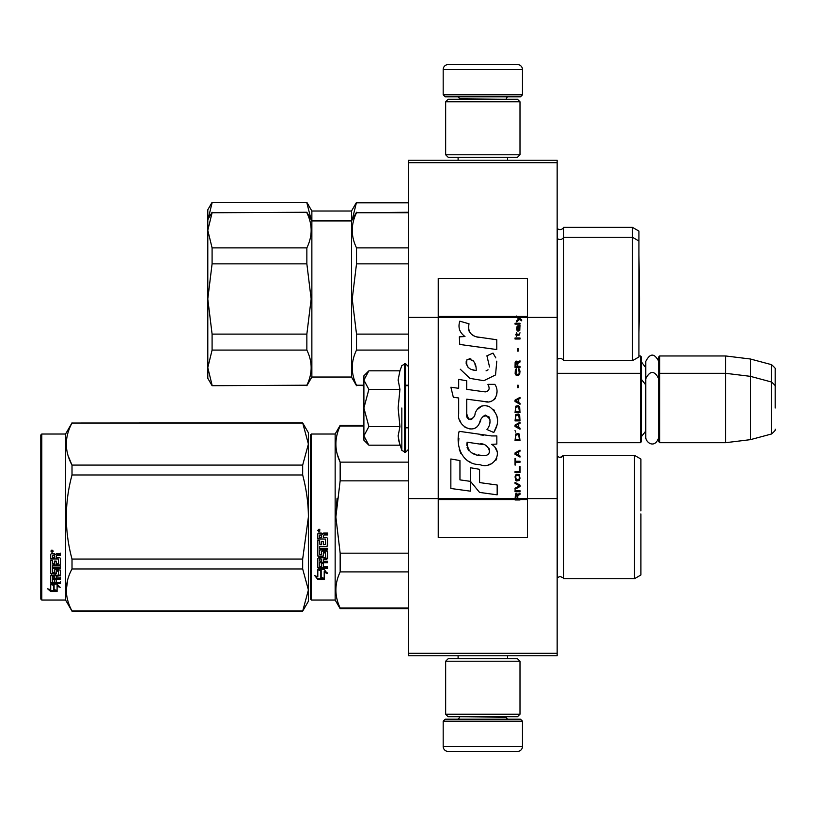 <?xml version="1.0" encoding="UTF-8"?>
<svg xmlns="http://www.w3.org/2000/svg" width="816" height="816" viewBox="0 0 816 816"><rect width="100%" height="100%" fill="white"/><g stroke="black" fill="none" stroke-linecap="round" stroke-linejoin="round"><path stroke-width="1.22" d="M557.155 160.232L557.155 162.7L408.5 162.7L557.155 162.7L557.155 317.363L527.432 317.363L527.432 278.47L438.233 278.47L438.233 317.363L408.5 317.363L408.5 160.232L557.155 160.232M557.155 653.3L408.5 653.3L408.5 655.768L557.155 655.768L557.155 317.363M557.155 498.637L527.432 498.637L527.432 317.363L516.63 317.363L518.833 318.923L516.62 320.821L516.62 321.861L519.568 319.444L521.679 320.821L521.679 319.79L516.62 316.037L516.62 317.363L438.233 317.363L438.233 498.637L408.5 498.637L408.5 317.363M408.5 653.3L408.5 498.637M522.475 94.819L520.486 96.798L445.169 96.798L443.18 94.819L522.475 94.819L522.475 69.544A4.957 4.957 -137.2 0 0 517.517 64.586L500.167 64.586M507.552 160.232L507.552 157.253M458.102 160.232L458.102 157.253M459.286 99.277L459.286 98.777A1.979 1.979 137.8 0 0 457.307 96.798M506.369 99.277L459.286 98.777M508.348 96.798A1.979 1.979 -137.8 0 0 506.369 98.777M443.18 94.819L443.18 69.544L522.475 69.544M465.487 64.586L448.137 64.586A4.957 4.957 137.2 0 0 443.18 69.544M448.137 64.586L517.517 64.586M443.18 721.181L445.169 719.202L520.486 719.202L522.475 721.181L443.18 721.181L443.18 746.456A4.957 4.957 42.8 0 0 448.137 751.414L465.487 751.414M458.102 655.768L458.102 658.747M507.552 655.768L507.552 658.747M506.369 716.723L506.369 717.223A1.979 1.979 -42.2 0 0 508.348 719.202M459.286 716.723L506.369 717.223M457.307 719.202A1.979 1.979 42.2 0 0 459.286 717.223M522.475 721.181L522.475 746.456L443.18 746.456M500.167 751.414L517.517 751.414A4.957 4.957 -42.8 0 0 522.475 746.456M517.517 751.414L448.137 751.414M445.658 154.775L448.137 157.253L517.517 157.253L519.996 154.775L445.658 154.775L445.658 101.755L448.137 99.277L517.517 99.277L519.996 101.755L445.658 101.755M507.848 101.755L457.807 101.755M519.996 101.755L519.996 154.775M445.658 714.245L448.137 716.723L517.517 716.723L519.996 714.245L445.658 714.245L445.658 661.225L448.137 658.747L517.517 658.747L519.996 661.225L445.658 661.225M507.848 661.225L457.807 661.225M519.996 661.225L519.996 714.245M557.155 442.69L640.407 442.69L640.407 355.97L638.928 355.97M640.407 442.69L641.407 441.701L641.407 356.959L640.407 355.97M659.736 442.69L658.747 441.701L658.747 356.959L659.736 355.97L725.648 355.97L725.648 442.69L659.736 442.69L659.736 355.97M750.424 359.009L771.528 364.66L771.528 433.99L750.424 439.651L750.424 359.009L725.648 355.97M775.2 390.66L775.2 390.65C775.2 363.304 775.2 363.304 775.2 390.66L775.2 408C775.2 380.654 775.2 380.654 775.2 408C775.2 435.346 775.2 435.346 775.2 408M363.895 414.355L363.895 418.557M368.149 444.465L363.895 440.212L363.895 435.897L368.873 445.189L399.942 445.189L398.126 436.091L399.942 426.595L398.126 408L399.942 389.405L398.126 379.909L399.942 370.811L368.873 370.811L363.895 380.103L363.895 435.897L368.883 426.595L363.895 408L368.883 389.405L399.942 389.405M401.839 408L401.839 450.391L401.839 408M398.494 439.906L401.839 450.391L405.521 452.35L408.5 449.381M398.126 436.172L398.126 435.611L398.126 436.172M398.126 379.828L398.126 380.389L398.126 379.828M368.883 389.405L363.895 380.103L363.895 375.788L368.138 371.545M399.942 426.595L368.883 426.595M658.747 437.264C655.085 449.381 645.558 442.486 645.762 437.264L645.762 361.396C650.087 353.022 654.422 353.022 658.747 361.396M310.376 435.01L310.376 517.018L310.376 435.01L311.365 434.02L311.365 600.025L310.376 599.036L310.376 524.77M310.376 524.892L310.376 591.355L310.376 524.892M310.376 509.235L310.376 442.69L310.376 509.235M557.155 228.368L557.236 228.439A3.968 3.968 0 0 0 563.601 227.368L632.482 227.368L638.928 231.091L638.928 356.959L632.482 360.672L632.482 227.368M557.155 359.683L557.236 359.611A3.968 3.968 0 0 1 563.601 360.672L563.601 227.368M306.857 385.213L212.089 385.703L306.857 385.213C312.579 373.504 312.579 361.794 306.857 350.084L306.857 334.111L212.089 334.111L207.794 298.982L207.794 209.783L212.089 202.348L306.857 202.348L212.089 202.348M207.794 220.402L212.089 202.837M311.141 219.677L306.857 202.837M306.857 385.703L311.865 377.033L311.865 211.018L306.857 202.348M311.865 377.033L351.512 377.033L351.512 211.018L356.51 202.348L408.5 202.348M352.226 219.677L356.51 202.348M408.5 202.837L356.51 202.837M640.907 523.148L640.907 513.927M363.895 425.983L340.16 425.983L340.16 425.34L363.895 425.34M310.376 517.018L310.376 599.036L310.376 517.018M310.376 512.836L310.376 442.69L310.376 512.836M311.365 600.025L335.152 600.025L335.152 434.02L340.16 425.34M321.178 570.792L317.812 569.272L324.105 569.272L327.267 573.495L324.207 572.149L324.207 579.217L321.178 577.993L321.178 570.149L319.209 569.272M324.207 578.473L321.178 577.259M324.207 571.496L324.207 572.149L324.207 571.496L327.267 572.822M317.863 579.503L324.207 579.503L320.831 578.136L320.831 570.945L317.812 569.588L317.812 576.881L314.69 575.576L317.863 579.503L315.537 575.933M322.351 578.748L317.863 578.748M323.309 535.724L323.309 537.581L326.808 537.581L327.573 538.356L327.573 545.802L326.808 546.536L319.648 546.536L319.648 548.26L327.573 548.26L327.573 549.964L319.648 549.964L319.648 554.778L321.473 554.778L321.473 551.738L322.249 551.035L326.808 551.035L327.573 551.738L327.573 558.521L326.808 559.184L323.309 559.184L323.309 561.255L327.573 561.255L327.573 562.805L319.648 562.805L319.648 566.671L321.473 566.906L321.473 563.417L323.309 563.417L323.309 566.906L327.573 566.906L327.573 568.375L318.577 568.375L317.812 567.763L317.812 558.521L318.577 557.858L325.737 557.593L325.441 552.748L323.309 553.024L323.309 556.033L322.544 556.706L318.577 556.706L317.812 556.033L317.812 540.549L319.648 540.549L319.943 544.69L321.473 544.69L321.473 541.426L323.309 541.426L323.309 544.69L325.737 544.405L325.441 539.07L317.812 539.07L317.812 533.848L318.577 533.052L321.331 533.052L322.473 534.235L323.605 533.052L327.573 533.052L327.573 534.949L324.085 534.949L323.309 535.724L324.085 534.735L327.573 534.735M326.808 546.536L319.648 546.536M327.573 549.566L319.648 549.964M327.573 558.032L323.309 559.184M327.573 562.255L319.648 562.255L319.648 562.805M318.577 568.375L317.812 567.161M325.737 553.024L325.441 552.32L323.605 552.32L323.309 553.024M323.309 555.563L322.544 556.237L318.577 556.237L317.812 555.563M325.737 539.101L317.812 538.805M319.648 559.439L319.648 561.01L321.473 561.255L321.473 559.184L319.648 558.94L319.648 560.48M321.473 559.184L319.648 558.94M319.648 535.245L319.648 537.581L321.473 537.581L321.473 534.949L319.648 535.245M321.473 534.949L319.648 535.031M327.573 567.763L318.577 567.763M327.573 545.465L326.808 546.179M319.046 531.767L317.812 530.461L319.046 529.156L319.046 531.767L317.812 530.38M337.059 498.25L335.866 517.018L340.119 481.063M408.5 608.053L340.16 608.053L340.16 608.695L408.5 608.695M408.5 553.177L340.16 553.177L340.16 571.894L408.5 571.894M340.16 608.053C334.478 596.006 334.478 583.95 340.16 571.894M340.16 553.177L335.866 517.018M408.5 480.859L340.16 480.859L340.16 462.142C334.478 450.095 334.478 438.039 340.16 425.983M337.304 454.379L340.16 462.142L408.5 462.142M563.387 455.716L563.601 578.717C564.06 578.33 562.867 577.585 560.041 576.484L557.155 577.718M640.907 510.887L640.907 459.041L634.46 455.328L634.46 578.717L563.601 578.717C564.06 578.33 562.867 577.585 560.041 576.484M640.907 517.018L640.907 574.994L634.46 578.717M319.913 529.859L319.148 530.369L319.913 531.002L318.169 531.002L318.169 530.002L319.199 529.859M318.821 530.737L318.526 530.227L318.821 530.737M302.675 611.174L308.397 601.259L308.397 589.978L302.675 568.956L302.675 559.072L308.397 517.018C308.377 503.543 306.469 489.529 302.675 474.973L302.675 465.089L308.397 444.067L302.675 422.861L308.397 432.776L308.397 589.978L302.675 611.174L72.012 611.174L65.576 600.025L41.789 600.025L40.8 599.036L40.8 435.01L41.789 434.02L41.789 600.025M68.218 456.042L71.91 464.896M67.697 579.788L66.29 589.978M302.675 474.973L72.012 474.973C64.454 503.003 64.454 531.032 72.012 559.072L72.012 568.956C64.454 582.971 64.454 596.986 72.012 611L72.012 611.174M302.675 559.072L72.012 559.072M302.675 465.089L72.012 465.089L72.012 474.973M302.675 423.035L72.012 423.035C64.454 437.06 64.454 451.075 72.012 465.089M302.675 422.861L72.012 423.035M72.012 422.861L65.576 434.02L65.576 600.025M302.675 568.956L72.012 568.956M302.675 611L72.012 611M65.576 434.02L41.789 434.02M53.101 584.185L54.08 584.511L54.08 590.488L57.1 591.325L57.1 590.621L53.734 589.713L53.734 585.439L53.734 590.59L57.1 591.508L50.765 591.508L50.765 590.621L53.866 590.621M54.08 589.611L57.1 590.437M54.08 585.327L50.714 584.185L57.008 584.185L60.17 587.316L57.1 586.337L57.1 585.5L58.874 586.072M57.1 586.337L57.1 591.325M50.714 554.309L50.714 559.031L58.344 559.031L50.714 558.532L50.714 554.309L51.479 553.585L54.233 553.585L55.366 554.666L56.508 553.585L60.476 553.585L60.476 555.308L56.977 555.308L56.212 556.022L56.977 554.849L60.476 554.849L60.476 553.146M56.212 556.022L56.212 557.695L59.711 557.695L60.476 558.389L60.476 564.397L59.711 565.61L60.476 564.978L60.476 558.389M59.711 565.61L52.54 565.61L52.54 567.1L60.476 567.1L60.476 568.558L52.54 568.558L52.54 567.946L60.476 567.946L60.476 566.498M52.54 568.558L52.54 572.618L54.376 572.618L54.376 570.068L54.376 571.955M54.376 570.068L55.151 569.476L60.476 570.068L60.476 575.015L56.212 575.545L56.212 576.249L56.212 575.545M60.476 570.068L60.476 575.708L56.212 576.249L56.212 577.932L60.476 577.932L60.476 579.166L52.54 579.166L52.54 578.422L52.54 582.196L54.376 582.379L54.376 579.656L54.376 581.594M60.476 577.198L60.476 578.422L52.54 578.422M54.376 579.166L56.212 579.166M54.376 579.656L56.212 579.656L56.212 581.594M56.212 579.656L56.212 582.379L60.476 582.379L60.476 583.501L51.479 583.501L51.479 582.706L60.476 582.706L60.476 581.594M51.479 583.501L50.714 583.032L50.714 575.708L50.714 582.247L51.479 582.706M58.64 570.506L58.64 571.149L58.344 570.282L56.508 570.282L56.212 571.149L56.212 570.506M51.479 574.219L50.714 572.985L50.714 560.347L50.714 573.668L55.447 574.219L56.212 573.668L56.212 571.149L58.64 571.149L58.344 575.168L50.714 575.708M50.714 560.347L52.54 560.347L52.54 563.193M52.54 560.347L52.54 563.754L54.376 563.999L54.376 561.122L54.376 563.438M54.376 561.122L56.212 561.122L56.212 563.438M56.212 561.122L56.212 563.999L58.64 563.754L58.344 559.031M52.54 576.463L52.54 577.728L54.376 577.932L54.376 575.545L54.376 576.249L52.54 576.463L52.54 575.749L52.54 577.004M54.376 555.308L52.54 555.125L52.54 557.695L54.376 557.695L54.376 554.849L52.54 555.125M52.54 575.749L54.376 575.545M51.479 573.536L56.212 572.985M59.711 565.029L52.54 565.029L52.54 566.498M51.949 552.401L51.949 549.994L53.193 551.208L51.949 552.401L52.754 551.698M53.173 550.994L52.816 551.647M50.765 591.508L47.593 588.805L50.714 589.723L50.714 584.419L53.734 585.439M50.714 584.419L50.714 588.856M49.093 589.254L50.765 590.621M51.367 550.627L51.714 551.453L51.367 550.627M52.816 551.453L51.071 551.698L51.071 550.78L52.816 550.647L52.051 551.116L52.816 551.453M557.155 238.282L557.236 238.354A3.968 3.968 0 0 0 563.601 237.283L632.482 237.283L638.928 241.006M563.601 360.672L632.482 360.672M306.857 334.111L311.151 298.982L306.857 263.854L212.089 263.854L207.794 298.982L207.794 378.267L212.089 385.703M212.089 212.752L306.857 212.262L212.089 212.752L207.794 230.316L212.089 247.88L212.089 263.854M212.089 385.213L207.794 367.649L212.089 350.084L212.089 334.111M306.857 263.854L306.857 247.88L212.089 247.88M306.857 247.88C312.579 236.171 312.579 224.461 306.857 212.752M306.857 350.084L212.089 350.084M408.5 334.111L356.51 334.111L352.226 298.982L356.51 263.854L356.51 247.88C350.839 236.171 350.839 224.461 356.51 212.752L408.5 212.262M363.895 385.213L356.51 385.213L363.895 385.703M356.51 385.213C350.839 373.504 350.839 361.794 356.51 350.084L356.51 334.111M408.5 247.88L356.51 247.88M408.5 263.854L356.51 263.854M408.5 212.752L356.51 212.752M408.5 385.213L405.521 385.213M408.5 350.084L356.51 350.084M517.783 498.637L517.783 495.689L519.996 494.312L519.996 493.099L517.568 494.659L516.62 493.272L515.457 493.966L515.039 499.963L519.996 499.963L519.996 498.637L515.569 498.637L516.202 494.312L517.15 495.343L517.15 498.637M479.91 337.549C471.148 336.437 467.517 331.857 469.027 323.809L459.816 321.178C457.817 327.43 459.541 332.551 464.987 336.539L459.316 336.855L459.745 344.444L496.781 349.554L496.781 339.752L476.473 336.835M493.027 353.104L486.907 355.807L493.027 353.104L495.812 357.908M466.742 413.947L466.742 399.177L484.357 401.482C494.873 404.899 500.443 392.119 494.802 384.346L487.917 384.346C490.304 388.997 489.1 391.486 484.327 391.813L466.721 389.344L466.721 380.776L458.684 379.389L458.684 388.304L450.891 387.243L453.319 397.239L458.684 397.973L458.684 413.947C456.552 425.197 473.953 435.856 479.39 423.218C481.205 416.578 484.449 414.508 489.141 417.017C490.793 421.525 490.069 425.687 486.979 429.512L493.772 432.5C500.096 422.056 498.545 413.386 489.141 406.49C482.348 404.389 477.676 406.694 475.106 413.386C475.024 419.842 465.528 421.923 466.742 413.947L468.71 419.261M491.579 435.938L459.153 431.317C455.338 446.046 462.233 464.651 479.91 464.63C493.048 470.057 504.818 452.146 491.579 444.353L496.842 444.057L496.842 435.938L491.579 435.938M470.475 467.752L470.475 481.358L479.563 492.415L497.168 494.822L497.168 485.01L479.573 482.582L479.573 469.322L470.475 467.752M450.85 488.488L470.383 491.161L470.383 481.348L459.949 479.879L459.949 460.561L450.85 458.99L450.85 488.488M515.039 491.711L519.996 491.711L519.996 490.671L515.039 490.671L515.039 491.711M515.039 489.284L519.996 486.52L519.996 485.132L515.039 482.358L515.039 483.398L519.364 485.826L515.039 488.254L515.039 489.284M515.039 476.819L515.773 480.461L516.722 480.981L519.251 480.461L519.996 478.207L519.251 474.575L516.202 474.229L515.039 476.819M515.039 471.628L515.039 472.668L519.996 472.668L519.996 466.436L519.364 466.436L519.364 471.628L515.039 471.628M519.996 451.197L519.996 450.157L515.039 452.931L515.039 454.318L519.996 457.082L519.996 456.042L518.731 455.348L518.731 451.891L519.996 451.197M519.251 434.061L518.303 433.541L515.773 434.061L515.039 440.467L519.996 440.467L519.251 434.061M515.773 432.154L515.039 430.593L515.773 432.154M515.039 426.442L519.996 429.206L519.996 428.165L518.731 427.482L518.731 424.014L519.996 423.32L519.996 422.28L515.039 425.054L515.039 426.442M519.68 415.181L518.303 413.977L515.773 414.497L515.039 420.903L519.996 420.903L519.68 415.181M519.68 406.878L518.303 405.664L515.773 406.184L515.039 412.59L519.996 412.59L519.68 406.878M518.201 387.661L518.201 385.234L517.67 385.234L517.67 387.661L518.201 387.661M515.039 339.007L519.996 339.007L519.996 337.967L515.039 337.967L515.039 339.007M519.884 327.4L519.996 325.502L517.15 326.023L516.62 328.96L517.252 331.041L517.252 326.89L517.783 326.716L517.885 329.654L518.731 331.041L519.782 330.347L519.884 327.4M515.569 458.47L515.039 458.47L515.039 465.049L515.569 465.049L515.569 462.274L519.996 462.274L519.996 461.244L515.569 461.244L515.569 458.47M519.996 397.351L515.039 400.126L515.039 401.503L519.996 404.277L519.996 403.237L518.731 402.543L518.731 399.085L519.996 398.392L519.996 397.351M519.149 335.192L519.996 332.775L518.935 334.325L517.038 334.325L516.62 332.428L516.62 334.325L515.773 334.325L516.62 336.58L517.038 335.192L519.149 335.192M519.251 368.954L518.731 368.781L519.251 373.463L518.303 374.493L515.987 373.983L516.304 368.781L515.355 369.648L515.141 373.636L516.202 375.36L518.303 375.533L519.68 374.33L519.996 371.209L519.251 368.954M519.996 366.364L517.783 366.364L517.783 363.416L519.996 362.029L519.996 360.825L517.568 362.375L516.936 361.162L515.885 361.162L515.141 362.375L515.039 367.404L519.996 367.404L519.996 366.364M518.201 351.125L518.201 348.697L517.67 348.697L517.67 351.125L518.201 351.125M519.996 324.115L519.996 323.248L515.039 323.248L515.039 324.115L519.996 324.115M515.039 499.81L519.996 499.81M474.3 336.019L472.454 334.866M469.475 332.061L468.455 329.47M459.265 328.828L459.724 330.092M486.907 355.807L489.549 366.955M488.05 369.791L486.061 370.841M460.285 369.24L469.914 378.369L483.857 380.695L495.547 374.932L496.781 361.151M493.772 432.5L497.036 425.014M497.413 419.281L496.975 416.078M494.578 410.723L493.609 409.51M481.879 405.95L477.136 409.632M473.423 417.058L472.311 418.71M471.811 419.138L470.761 419.587M478.553 424.952L480.726 420.842M482.623 417.109L483.174 416.374M484.082 415.609L485.285 415.14M485.683 415.089L489.967 419.24M490.039 421.77L489.62 424.218M459.949 420.607L460.887 422.688M464.294 426.707L466.303 427.9M469.537 428.859L471.056 428.992M474.718 428.38L476.881 426.992M487.917 384.346L489.008 387.294M487.376 391.527L485.469 391.864M485.724 401.625L487.295 401.696M489.906 401.574L491.844 401.023M494.037 399.758L495.302 398.514M496.516 395.729L496.924 391.874M483.5 435.265L480.287 434.826M488.58 464.61L491.864 463.702M495.934 460.275L496.75 458.5M497.383 454.879L497.342 453.298M497.056 451.503L494.996 447.362M458.888 438.529L458.531 443.098M459.235 449.239L460.918 453.625M468.486 461.162L470.393 462.162M515.569 498.637L438.233 498.637L438.233 537.53L527.432 537.53L527.432 498.637L519.996 498.637M474.973 370.362L471.985 369.526M468.098 367.363L466.232 363.936M466.171 363.579L466.222 361.121M469.149 358.673L470.934 358.979M472.862 360.152L474.229 362.273M474.902 363.987L475.514 366.2M479.91 443.965C488.162 442.323 494.476 456.093 483.347 455.583C472.831 455.991 467.405 451.534 467.078 442.19L482.429 444.465M485.765 445.689L486.622 446.189M488.784 447.984L489.518 449.555M489.661 450.84L489.569 451.615M489.518 452.492L487.968 454.512M485.163 455.573L484.52 455.614M481.746 455.42L478.125 454.9M475.585 454.328L471.617 452.839M468.741 450.636L467.099 447.484M466.874 445.597L466.946 443.486M518.15 317.363L517.211 316.414L527.432 316.414M476.197 370.546C468.578 369.842 465.528 366.149 467.058 359.468C473.311 359.081 476.36 362.773 476.197 370.546M515.671 476.819L516.304 475.259L518.731 475.259L519.364 476.819L519.047 479.42L516.304 479.767L515.671 476.819M518.303 452.064L518.303 455.175L515.457 453.625L518.303 452.064M515.671 436.305L516.304 434.755L518.731 434.755L519.364 439.426L515.671 439.426L515.671 436.305M518.303 424.187L518.303 427.309L515.457 425.748L518.303 424.187M515.671 416.741L516.304 415.181L518.731 415.181L519.364 419.863L515.671 419.863L515.671 416.741M515.671 408.428L516.304 406.878L518.731 406.878L519.364 411.55L515.671 411.55L515.671 408.428M518.833 326.716L519.568 328.267L519.149 330.174L518.201 328.613L518.201 326.716L518.833 326.716M518.303 399.259L518.303 402.37L515.457 400.819L518.303 399.259M517.15 366.364L515.569 366.364L516.202 362.029L517.038 362.549L517.15 366.364M516.62 316.577L517.211 316.577L516.62 316.19M399.942 370.811L401.839 365.609L405.521 363.65L405.521 452.35M404.634 363.65L404.634 452.35M557.236 359.611L557.236 228.439M557.236 577.646L557.236 456.389L560.041 457.552L563.601 455.328L634.46 455.328M519.996 499.423L515.039 499.423M516.62 316.414L438.233 316.414M515.039 499.586L438.233 499.586M527.432 499.586L519.996 499.586M645.762 367.649L641.407 361.916M771.528 364.66C774.986 367.741 776.21 369.332 775.2 369.454M405.521 427.819L408.5 427.819M557.155 373.31L640.407 373.31L641.407 374.299M645.762 431.011L641.407 436.744M645.762 384.989L641.407 379.256M658.747 374.299L659.736 373.31L725.648 373.31L750.424 376.349L771.528 382.01C774.986 385.081 776.21 386.672 775.2 386.794M750.424 439.651L725.648 442.69M771.528 433.99C774.986 430.919 776.21 429.328 775.2 429.206M405.521 363.65L408.5 366.619M658.747 378.736C654.422 370.362 650.087 370.362 645.762 378.736M562.673 456.552L560.704 457.501M311.865 211.018L351.512 211.018M639.428 294.025L638.928 255M311.365 434.02L335.152 434.02M335.152 600.025L340.16 608.695M207.794 219.688L212.089 212.262M356.51 212.262L351.512 220.932L311.865 220.932L306.857 212.262M351.512 377.033L356.51 385.703M405.521 385.703L408.5 385.703M638.928 333.05L639.52 298.982L638.928 264.914"/></g></svg>
